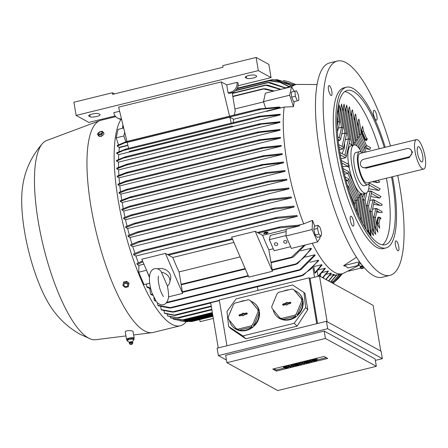 <?xml version="1.0" encoding="UTF-8"?>
<svg xmlns="http://www.w3.org/2000/svg" width="448" height="448" viewBox="0 0 448 448"><rect width="100%" height="100%" fill="white"/><g stroke="black" fill="none" stroke-linecap="round" stroke-linejoin="round"><path stroke-width="0.67" d="M161.47 272.255A9.654 7.991 12.4 0 1 169.82 282.246A9.654 7.991 12.4 0 1 167.44 286.104L160.938 271.062M157.562 268.856A9.654 7.991 12.4 0 1 157.842 268.783A9.654 7.991 12.4 0 1 167.339 270.788A9.654 7.991 12.4 0 1 170.615 278.611L169.82 282.246M232.585 239.372L168.538 255.119L165.402 253.406L141.792 259.207L149.436 276.937M165.402 253.406L182.633 293.378L168.454 296.867M182.633 293.378L179.043 271.919L240.134 256.894M168.538 255.119L172.81 257.46A97.378 27.927 76.2 0 0 179.043 271.919M233.906 242.441L172.81 257.46M319.519 236.796A95.614 27.423 76.2 0 0 320.079 237.961L317.514 241.976L291.334 248.41L285.981 235.99L286.227 229.158L299.079 225.994L278.992 227.965L258.362 233.038L255.226 231.319L231.616 237.126L248.842 277.099L272.451 271.298L268.862 249.833L273.258 248.752M255.226 231.319L272.451 271.298M258.362 233.038L262.629 235.374A97.378 27.927 76.2 0 0 268.862 249.833M286.143 231.549L270.267 235.452L269.338 239.669L274.12 250.762L290.601 246.708M286.21 229.578L262.629 235.374M269.338 239.669L285.998 235.575M283.791 242.25A1.658 1.372 12.4 0 1 283.713 241.517A1.658 1.372 12.4 0 1 285.186 240.486A1.658 1.372 12.4 0 1 286.871 241.494A1.658 1.372 12.4 0 1 286.95 242.228A1.658 1.372 12.4 0 1 285.477 243.258A1.658 1.372 12.4 0 1 283.791 242.25M274.551 244.524A1.658 1.372 12.4 0 1 274.478 243.79A1.658 1.372 12.4 0 1 275.946 242.76A1.658 1.372 12.4 0 1 277.631 243.762A1.658 1.372 12.4 0 1 277.71 244.496A1.658 1.372 12.4 0 1 276.237 245.526A1.658 1.372 12.4 0 1 274.551 244.524M305.29 244.978L293.53 256.878L291.693 257.645L291.374 257.712L291.57 257.141L304.226 245.241M317.514 241.976L312.161 229.55L312.486 220.343A95.614 27.423 76.2 0 0 314.793 226.145M285.981 235.99L312.161 229.55M266.168 232.747L265.961 232.176L264.594 232.512L264.678 233.016L266.168 232.747L264.678 233.016M268.072 232.702L266.185 233.162L266.974 233.593L266.633 233.677L265.843 233.246L263.962 233.71L268.072 232.702L267.865 232.131L267.053 232.333M264.208 233.033L263.76 233.145L263.844 233.643M266.974 233.593L266.762 233.022M267.12 232.725L264.382 233.397L267.12 232.725L266.913 232.154L266.101 232.355M264.628 232.719L264.174 232.826L264.258 233.33M266.913 232.154L266.997 232.658M267.865 232.131L267.949 232.635M265.961 232.176L266.045 232.68M314.742 233.234A4.553 1.305 -103.8 0 1 314.205 231.067M318.17 225.316L314.474 226.223L313.785 229.37L315.162 234.937L317.229 237.356L320.925 236.449L318.858 234.03L317.481 228.463L318.17 225.316L319.945 227.399A94.534 27.11 76.2 0 0 320.432 228.519L321.614 233.302L320.925 236.449M313.785 229.37L317.481 228.463M315.162 234.937L318.858 234.03M299.079 225.994L300.026 225.064L280.549 226.755L257.303 232.456M278.992 227.965L278.393 227.59L280.207 226.828M146.39 269.875L149.408 277.357M298.861 225.081L303.71 223.888L312.486 220.343M358.859 265.283L347.788 267.999L346.41 266.678L343.599 265.709L356.485 257.242M359.05 265.328L343.33 273.392A97.378 27.927 -103.8 0 1 342.227 273.75A97.378 27.927 -103.8 0 1 334.566 272.339A97.378 27.927 -103.8 0 1 312.222 243.275M303.71 223.888A97.378 27.927 -103.8 0 1 284.166 107.072L266.711 111.362L266.599 111.02L280.375 107.638L279.166 106.982L259.078 108.954L258.608 109.374L259.078 108.954M294.269 101.573A95.614 27.423 76.2 0 0 293.462 106.663L284.166 107.072M298.872 99.691A94.534 27.11 76.2 0 0 298.704 100.458L297.338 100.817L295.35 96.208L294.952 91.179L296.542 90.759L298.53 95.368L298.872 99.691M291.654 86.94A97.378 27.927 -103.8 0 1 295.725 84.627A97.378 27.927 -103.8 0 1 296.873 84.431L317.066 84.526M325.797 279.462L331.089 273.084A97.378 27.927 76.2 0 0 331.229 273.162A97.378 27.927 76.2 0 0 331.363 273.235L326.071 279.608M329.829 275.346L333.945 274.333A97.378 27.927 76.2 0 0 334.208 274.411L328.681 281.042M333.357 275.621L336.672 274.803A97.378 27.927 76.2 0 0 336.918 274.809L330.73 282.162M292.813 99.809A4.553 1.305 -103.8 0 1 292.286 98.588M291.53 95.519A4.553 1.305 -103.8 0 1 291.424 94.164M348.454 271.146L360.73 268.128M213.304 318.422L200.088 321.67L199.735 319.581M293.462 106.663L289.677 95.206L291.536 86.727L294.19 91.336M289.677 95.206L263.502 101.64L265.356 93.167L291.536 86.727M296.542 90.759L291.256 92.086L291.654 97.115L293.642 101.724L297.338 100.817M291.654 97.115L295.35 96.208M291.256 92.086L294.952 91.179M359.57 261.783L343.599 265.709M358.63 263.155A2.951 0.717 -9.5 0 1 358.747 263.077A2.951 0.717 -9.5 0 1 360.125 262.539M361.088 263.827L358.915 264.186L358.736 263.127L358.109 264.079L358.288 265.132L359.374 265.468L360.438 266.543M362.69 265.849A1.462 0.358 170.5 0 0 360.444 266.442L360.22 267.271A1.792 0.437 170.5 0 0 360.226 267.305L360.31 267.613A1.758 0.431 170.5 0 0 360.338 267.663A1.758 0.431 170.5 0 0 360.41 267.714M358.949 264.096L358.243 265.154M361.038 268.47A1.243 0.302 170.5 0 0 362.337 268.464A1.243 0.302 170.5 0 0 363.412 268.027A1.243 0.302 170.5 0 0 363.345 267.898A1.243 0.302 170.5 0 0 361.872 267.938A1.243 0.302 170.5 0 0 360.987 268.43A1.243 0.302 170.5 0 0 361.038 268.47M363.53 266.857A1.758 0.431 170.5 0 0 361.519 266.98A1.758 0.431 170.5 0 0 360.31 267.613M363.216 266.487A1.792 0.437 170.5 0 0 361.301 266.7A1.792 0.437 170.5 0 0 360.22 267.271M358.747 263.077L360.136 262.556M397.695 175.459A110.348 31.646 -103.8 0 1 400.053 188.154A110.348 31.646 -103.8 0 1 389.973 275.363L382.278 277.256A110.348 31.646 -103.8 0 1 319.508 150.158A110.348 31.646 -103.8 0 1 329.588 62.95L337.288 61.057A110.348 31.646 -103.8 0 1 390.449 145.992M331.934 94.668A5.102 1.462 -103.8 0 1 331.386 95.519A5.102 1.462 -103.8 0 1 329.112 92.193A5.102 1.462 -103.8 0 1 328.401 86.458A5.102 1.462 -103.8 0 1 328.95 85.607A5.102 1.462 -103.8 0 1 331.223 88.934A5.102 1.462 -103.8 0 1 331.934 94.668M374.623 118.042A5.102 1.462 -103.8 0 1 373.397 113.075A5.102 1.462 -103.8 0 1 374.018 110.286A5.102 1.462 -103.8 0 1 375.85 112.442A5.102 1.462 -103.8 0 1 377.076 117.404A5.102 1.462 -103.8 0 1 376.454 120.198A5.102 1.462 -103.8 0 1 374.623 118.042M395.326 241.752A5.102 1.462 -103.8 0 1 395.875 240.901A5.102 1.462 -103.8 0 1 398.149 244.227A5.102 1.462 -103.8 0 1 398.86 249.962A5.102 1.462 -103.8 0 1 398.311 250.813A5.102 1.462 -103.8 0 1 396.038 247.486A5.102 1.462 -103.8 0 1 395.326 241.752M352.638 218.378A5.102 1.462 -103.8 0 1 353.864 223.345A5.102 1.462 -103.8 0 1 353.242 226.134A5.102 1.462 -103.8 0 1 351.411 223.978A5.102 1.462 -103.8 0 1 350.185 219.016A5.102 1.462 -103.8 0 1 350.806 216.222A5.102 1.462 -103.8 0 1 352.638 218.378M389.973 275.363A110.348 31.646 -103.8 0 1 327.208 148.266A110.348 31.646 -103.8 0 1 337.288 61.057M392.476 176.742A82.757 23.733 -103.8 0 1 393.512 182.538A82.757 23.733 -103.8 0 1 385.958 247.946L383.387 248.578A82.757 23.733 -103.8 0 1 336.314 153.255A82.757 23.733 -103.8 0 1 343.874 87.842L346.438 87.214A82.757 23.733 -103.8 0 1 385.23 147.274M385.958 247.946A82.757 23.733 -103.8 0 1 338.878 152.622A82.757 23.733 -103.8 0 1 346.438 87.214M391.541 176.971A79.447 22.786 -103.8 0 1 392.42 181.938A79.447 22.786 -103.8 0 1 385.162 244.731A79.447 22.786 -103.8 0 1 339.976 153.222A79.447 22.786 -103.8 0 1 347.228 90.429A79.447 22.786 -103.8 0 1 384.294 147.504M344.792 91.577A79.447 22.786 -103.8 0 1 379.159 148.77M386.406 178.237A79.447 22.786 -103.8 0 1 387.285 183.198A79.447 22.786 -103.8 0 1 382.469 244.843M361.687 129.136L362.13 131.779L361.474 131.942L361.687 129.136L362.667 126.353L363.457 131.057L366.738 138.841L365.064 140.118L361.536 131.93M367.321 138.718L366.598 140.538L365.064 140.118M354.25 120.523L355.012 115.007L355.628 114.01L359.43 136.668L357.112 137.637M338.016 112.487L339.248 105.017M357.661 126.078L358.299 120.523L358.702 119.157L359.05 119.543L361.446 133.862L359.128 134.831M370.563 147.683L369.785 149.475L364.493 148.434M377.726 180.37L379.842 181.972L377.888 182.678L372.17 181.737M351.07 116.346L351.882 110.958L352.262 109.883L352.514 110.146L357.42 139.474L355.102 140.442M348.09 113.361L348.947 107.94L349.322 106.904L349.53 107.128L355.41 142.279L353.091 143.248M345.29 111.468L346.707 105.106L353.416 145.152M342.675 110.656L344.053 104.059L349.933 140.011M340.245 110.958L341.561 104.003L346.483 134.215M362.13 131.779L363.457 131.057M366.621 138.415L366.738 138.841L365.686 140.039L365.03 140.202M338.374 128.122L341.561 127.338L343.011 127.792L340.642 139.322M338.391 128.044L341.522 127.271L343.011 127.792L343.034 128.419M338.218 140.734L339.926 140.319L340.575 138.902L339.931 138.102L337.826 136.954M337.389 131.471L337.77 130.172L337.271 129.472M337.053 121.8L338.111 121.537L339.556 121.996L339.629 122.394L337.831 130.592M337.053 121.727L338.072 121.475L339.556 121.996L339.578 122.623M361.446 133.885L366.526 145.673L365.529 147.067L364.062 147.426M366.458 145.522L366.576 145.947L365.529 147.146L364.09 147.498M369.146 183.31A24.83 7.123 -103.8 0 1 365.966 193.206A24.83 7.123 -103.8 0 1 351.842 164.606A24.83 7.123 -103.8 0 1 354.11 144.984A24.83 7.123 -103.8 0 1 361.514 152.275M349.121 165.278L349.166 167.569L347.514 166.393M361.441 193.788L361.575 194.264L359.789 194.986L360.164 193.088A24.83 7.123 -103.8 0 1 349.166 167.569M359.979 193.088L361.206 193.62M360.982 193.497L361.564 193.956M365.966 193.206L362.886 193.962A24.83 7.123 -103.8 0 1 361.805 193.95M369.449 182.403A17.102 4.906 -103.8 0 1 367.713 184.817L364.123 185.702A17.102 4.906 -103.8 0 1 362.774 185.455A17.102 4.906 -103.8 0 1 354.788 168.123A17.102 4.906 -103.8 0 1 355.953 152.482L359.548 151.603A17.102 4.906 -103.8 0 1 360.892 151.85A17.102 4.906 -103.8 0 1 362.208 152.936M367.713 184.817A17.102 4.906 -103.8 0 1 366.369 184.57A17.102 4.906 -103.8 0 1 358.383 167.244A17.102 4.906 -103.8 0 1 359.548 151.603M423.713 169.064L367.254 182.946A15.17 4.351 -103.8 0 1 366.061 182.722A15.17 4.351 -103.8 0 1 358.977 167.35A15.17 4.351 -103.8 0 1 360.007 153.474L416.466 139.597A15.17 4.351 -103.8 0 1 417.659 139.815A15.17 4.351 -103.8 0 1 424.743 155.187A15.17 4.351 -103.8 0 1 423.713 169.064A15.17 4.351 -103.8 0 1 422.52 168.84A15.17 4.351 -103.8 0 1 415.436 153.468A15.17 4.351 -103.8 0 1 416.466 139.597M409.802 148.96L410.654 149.425L412.513 152.219L409.332 157.567L366.218 168.168L362.449 167.3A4.413 4.088 -61.3 0 0 365.271 167.653L408.386 157.052A4.413 4.088 -61.3 0 0 411.785 151.822A4.413 4.088 -61.3 0 0 409.802 148.96A4.413 4.088 -61.3 0 0 406.974 148.607L363.86 159.208A4.413 4.088 -61.3 0 0 360.461 164.438A4.413 4.088 -61.3 0 0 362.449 167.3M418.835 146.832A7.834 2.246 -103.8 0 1 422.621 155.434A7.834 2.246 -103.8 0 1 421.557 161.913A7.834 2.246 -103.8 0 1 421.344 161.823A7.834 2.246 -103.8 0 1 417.833 154.549A7.834 2.246 -103.8 0 1 417.872 146.927A7.834 2.246 -103.8 0 1 418.835 146.832M342.541 166.449L347.402 166.426L349.121 165.267M348.275 163.128L348.981 165.654M347.598 163.878L348.432 163.195A24.83 7.123 -103.8 0 1 351.03 145.74L354.11 144.984M352.246 145.79L351.4 144.855L353.354 145.169L351.322 144.799L349.266 143.058M339.842 152.438L345.548 155.562L346.192 156.358L345.542 157.774L340.95 158.687M345.279 139.714L348.466 138.93L349.91 139.384L349.983 139.782L346.259 156.778M342.026 153.636L344.59 147.745L344.574 142.923M345.296 139.636L348.426 138.863L350.006 139.625M349.003 165.088L348.354 164.287L341.281 160.418M359.195 196.062L359.789 194.986M348.824 171.993L359.587 196.974L356.826 198.027M344.372 174.233L347.794 173.393L348.846 172.194L348.499 171.556L343.011 168.554M359.57 196.924L356.832 198.05M368.021 232.456L361.67 194.505L359.727 195.031M362.152 197.389L364.23 193.631M371 235.452L365.12 200.301L363.541 199.539L362.55 199.786M341.824 133.918L345.016 133.134L346.55 133.829M341.846 133.84L344.977 133.067L346.461 133.588L346.534 133.986L343.454 148.053M339.433 149.856L342.731 149.044L343.386 147.627L342.737 146.832L338.688 144.614M357.554 199.73L354.81 200.833L356.261 200.502L358.87 216.121M348.662 179.094L357.577 199.78L356.261 200.502M346.119 180.869L347.637 180.494L348.684 179.295L348.337 178.662L345.044 176.859M363.541 199.539L369.062 232.529L367.556 229.673M369.729 232.63L370.994 235.564L369.046 232.495M367.758 191.604L370.188 191.005L371.554 191.817L371.588 192.399L368.575 206.142M367.819 191.481L370.91 191.022L371.554 191.817L371.515 192.724M366.996 205.341L371.56 232.613L373.464 235.581L368.57 206.097L366.996 205.341L366.005 205.582M371.56 232.613L370.037 229.678M370.91 191.022L380.985 196.538L379.725 198.066L370.692 196.487M369.286 182.941L380.145 188.888L378.986 190.473L368.71 188.748M372.904 217.174L373.895 216.933L375.474 217.694L377.871 232.266L374.371 225.926M372.641 209.138L376.527 208.477L381.702 211.322L382.239 212.257L381.209 212.666L376.751 211.926M369.454 211.378L370.446 211.137L372.025 211.898L375.777 234.326L374.808 233.307L372.316 228.491M369.835 200.407L373.716 199.752L381.92 204.305L382.15 205.167L380.71 205.52L373.71 204.266M376.774 222.869L377.927 217.258L379.338 217.207L381.041 218.142L379.82 219.475M377.793 225.372L376.69 222.891L377.35 222.729L377.793 225.372L379.714 228.194L378.834 223.25L377.35 222.729M379.338 217.207L379.982 218.008L379.943 218.915M377.989 217.347L378.616 217.19L379.982 218.008L378.93 223.53M369.807 200.519L372.994 199.735L374.366 200.547L372.03 211.938M373.716 199.752L374.366 200.547L374.326 201.454M348.001 187.337L348.527 186.402L347.402 185.343M355.544 202.535L353.517 203.465L354.25 203.308L354.833 206.814M348.505 186.2L355.566 202.586L354.25 203.308M372.618 209.244L375.805 208.466L377.177 209.278L375.48 217.734M376.527 208.477L377.177 209.278L377.132 210.185M333.626 282.822L338.358 278.538L342.3 273.734M342.339 273.722L338.358 278.538M333.609 282.727L341.247 273.991M341.387 273.958L333.62 282.783M218.238 347.911L210.683 302.764L219.38 300.625M226.94 345.772L219.268 299.93L309.086 277.844L309.999 278.342L319.491 276.007L373.122 305.374L380.772 351.064M217.106 348.191L326.435 321.311L381.153 351.277L382.39 358.663L327.667 328.703L218.344 355.583L217.106 348.191M218.344 355.583L226.43 360.007M324.19 331.072L375.088 358.943L376.326 366.33L325.427 338.464L324.19 331.072L225.646 355.303L226.884 362.69L277.777 390.561L376.326 366.33M375.334 360.399L382.39 358.663M325.427 338.464L226.884 362.69M272.742 369.074L324.072 356.451L327.729 358.456L276.405 371.073L272.742 369.074M276.405 371.073L276.226 370.02L273.952 368.771M292.398 364.241L293.81 365.014L293.989 366.066L293.026 366.307L289.794 366.061L291.099 366.778L290.136 367.013L288.204 365.954L292.398 365.96L291.088 365.243L290.982 364.588M290.282 364.762L291.021 364.818M303.307 361.558L304.718 362.331L304.892 363.384L303.61 363.703L301.454 363.283L301.689 364.174L300.401 364.493L298.469 363.429L299.432 363.194L300.401 363.726L300.395 362.958L302.966 363.093L301.997 362.561L301.885 361.906M299.779 362.426L300.222 362.667L300.222 362.314M310.682 359.744L312.094 360.517L312.273 361.57L311.31 361.81L309.378 360.752L309.266 360.091M315.706 358.792A1.725 0.42 -9.5 0 1 317.078 358.977L317.251 360.03A1.725 0.42 170.5 0 0 314.983 360.002L314.927 359.654M308.437 360.293L309.848 361.071L310.027 362.124L306.18 363.07L305.838 362.886L308.722 362.174L308.269 361.922L305.704 362.555L305.362 362.37L307.927 361.738L307.474 361.491L304.584 362.197L304.13 361.357M297.534 362.975L298.945 363.748L299.118 364.806L295.271 365.753L294.93 365.568L297.819 364.857L297.36 364.605L294.795 365.238L294.454 365.053L297.018 364.42L296.565 364.168L293.675 364.879L293.227 364.034M287.151 365.809A1.725 0.42 -9.5 0 1 288.176 365.809M326.346 357.7L317.24 359.934M313.51 360.853L312.206 361.172M310.789 361.525L309.96 361.726M305.816 362.746L304.83 362.986M302.669 363.518L301.622 363.776M299.88 364.207L299.051 364.409M294.907 365.428L293.922 365.669M291.732 366.206L291.032 366.38M289.615 366.727L288.686 366.957M284.962 367.875L276.226 370.02M287.23 367.461L284.984 368.01L285.326 368.2L287.571 367.646A1.725 0.42 170.5 0 0 288.702 367.046A1.725 0.42 170.5 0 0 286.434 367.024L284.564 367.248L287.263 366.458L286.922 366.268L284.676 366.822A1.725 0.42 170.5 0 0 283.545 367.416A1.725 0.42 170.5 0 0 285.813 367.444L287.23 367.461L287.179 367.142M284.984 368.01L284.917 367.601M287.263 366.458L287.106 365.54M286.922 366.268L286.81 365.613M293.334 364.694L297.186 363.748L299.118 364.806M294.454 365.053L294.398 364.706M294.93 365.568L294.874 365.221M297.186 363.748L297.074 363.087M304.242 362.012L308.095 361.066L310.027 362.124M305.362 362.37L305.301 362.023M305.838 362.886L305.777 362.538M308.095 361.066L307.983 360.41M314.983 360.002L313.113 360.231L315.812 359.436L315.47 359.251L313.225 359.806A1.725 0.42 170.5 0 0 312.094 360.399A1.725 0.42 170.5 0 0 314.362 360.427L315.778 360.438L315.728 360.125M317.251 360.03A1.725 0.42 170.5 0 1 316.12 360.623L313.874 361.178L313.533 360.993L315.778 360.438M313.533 360.993L313.466 360.584M315.812 359.436L315.661 358.518M315.47 359.251L315.358 358.596M309.378 360.752L310.335 360.511L312.273 361.57M310.335 360.511L310.229 359.856M301.997 362.561L302.96 362.326L304.892 363.384M301.034 362.802L300.927 362.141M300.395 362.958L300.283 362.303M300.401 363.726L300.222 362.667M299.432 363.194L299.32 362.538M298.469 363.429L298.357 362.774M301.689 364.174L301.543 363.3M302.96 362.326L302.848 361.67M291.088 365.243L292.051 365.008L293.989 366.066M289.167 365.719L289.055 365.058M288.204 365.954L288.092 365.299M291.099 366.778L290.998 366.15M292.051 365.008L291.945 364.353M327.667 328.703L326.435 321.311M327.141 321.703L319.491 276.007M309.999 278.342L317.554 323.495M316.758 323.691L309.086 277.844M305.62 307.586L294.174 323.305L242.85 335.922L245.767 338.772L297.097 326.15L307.731 309.641L305.038 293.563L303.962 292.516L305.62 307.586L307.731 309.641M242.85 335.922L228.631 326.514L230.737 328.569L245.767 338.772M228.631 326.514L226.974 311.444L236.13 298.872L292.589 284.99L303.962 292.516M279.838 317.884L280.907 318.931A15.999 13.922 134.3 0 1 276.662 316.232L277.049 316.613A15.999 13.922 -45.7 0 0 289.828 319.726A15.999 13.922 -45.7 0 0 302.193 308.566A15.999 13.922 -45.7 0 0 299.393 293.703L299.001 293.322A15.999 13.922 134.3 0 1 302.579 300.182L293.686 289.582A15.999 13.922 -45.7 0 0 291.917 289.05L278.729 292.292A15.999 13.922 -45.7 0 0 277.166 293.642L271.802 306.443A15.999 13.922 -45.7 0 0 272.009 308.325L279.838 317.884A15.999 13.922 -45.7 0 0 281.607 318.416L294.795 315.174L295.865 316.221A15.999 13.922 134.3 0 1 289.436 319.346A15.999 13.922 134.3 0 1 282.677 319.463L281.607 318.416M236.208 328.614L237.278 329.655A15.999 13.922 134.3 0 1 233.033 326.956L233.425 327.337A15.999 13.922 -45.7 0 0 246.198 330.456A15.999 13.922 -45.7 0 0 258.563 319.29A15.999 13.922 -45.7 0 0 255.763 304.427L255.377 304.046A15.999 13.922 134.3 0 1 258.955 310.906L250.057 300.306A15.999 13.922 -45.7 0 0 248.287 299.774L235.099 303.016A15.999 13.922 -45.7 0 0 233.537 304.371L228.178 317.167A15.999 13.922 -45.7 0 0 228.385 319.054L236.208 328.614A15.999 13.922 -45.7 0 0 237.978 329.146L251.166 325.903L252.235 326.945A15.999 13.922 134.3 0 1 245.812 330.075A15.999 13.922 134.3 0 1 239.053 330.187L237.978 329.146M276.662 316.232A15.999 13.922 134.3 0 1 273.151 309.714M273.577 302.215A15.999 13.922 134.3 0 1 274.859 299.152M283.595 291.094A15.999 13.922 134.3 0 1 286.227 290.209A15.999 13.922 134.3 0 1 288.91 289.789M233.033 326.956A15.999 13.922 134.3 0 1 229.522 320.443M229.947 312.939A15.999 13.922 134.3 0 1 231.23 309.882M239.966 301.823A15.999 13.922 134.3 0 1 242.598 300.933A15.999 13.922 134.3 0 1 245.286 300.513M239.053 330.187L252.235 326.945M246.529 312.978A0.689 0.599 134.3 0 1 246.669 314.233L243.846 314.927L243.908 315.482L242.62 315.795L242.564 315.246L239.736 315.941A0.689 0.599 134.3 0 1 239.602 314.681L242.424 313.986L242.362 313.438L243.645 313.118L243.706 313.673L246.529 312.978L246.831 313.342L243.925 314.059L243.706 313.673M251.166 325.903A15.999 13.922 -45.7 0 0 252.728 324.548L258.093 311.752A15.999 13.922 -45.7 0 0 257.886 309.865M247.234 313.398A0.605 0.526 -45.7 0 0 246.831 313.342M243.69 313.55L242.743 313.779L242.805 314.334L239.898 315.045A0.605 0.526 -45.7 0 0 239.478 315.952M242.564 315.246L242.956 315.717M242.362 313.438L242.743 313.779M242.424 313.986L242.805 314.334M258.093 311.752L259.162 312.794A15.999 13.922 134.3 0 1 253.798 325.595L252.728 324.548M253.798 325.595L259.162 312.794M250.057 300.306L251.132 301.353A15.999 13.922 134.3 0 1 255.377 304.046M258.955 310.906L251.132 301.353M282.677 319.463L295.865 316.221M290.158 302.254A0.689 0.599 134.3 0 1 290.293 303.509L287.47 304.203L287.532 304.758L286.25 305.071L286.188 304.517L283.366 305.211A0.689 0.599 134.3 0 1 283.226 303.957L286.048 303.262L285.992 302.708L287.274 302.394L287.336 302.949L290.158 302.254L290.455 302.618L287.554 303.33L287.336 302.949M294.795 315.174A15.999 13.922 -45.7 0 0 296.358 313.824L301.717 301.022A15.999 13.922 -45.7 0 0 301.51 299.141M290.858 302.674A0.605 0.526 -45.7 0 0 290.455 302.618M287.319 302.82L286.373 303.055L286.434 303.604L283.528 304.321A0.605 0.526 -45.7 0 0 283.102 305.222M286.188 304.517L286.586 304.987M285.992 302.708L286.373 303.055M286.048 303.262L286.434 303.604M301.717 301.022L302.792 302.07A15.999 13.922 134.3 0 1 297.427 314.866L296.358 313.824M297.427 314.866L302.792 302.07M293.686 289.582L294.756 290.623A15.999 13.922 134.3 0 1 299.001 293.322M302.579 300.182L294.756 290.623M294.174 323.305L297.097 326.15M164.433 313.118L175.571 315.325L174.104 315.381L164.73 313.41A102.682 29.45 -103.8 0 1 164.433 313.118L164.046 310.811M167.535 315.851L178.679 317.968L167.821 316.064A102.682 29.45 -103.8 0 1 167.535 315.851L167.261 314.205M170.52 317.839L182.795 319.85L184.873 319.855L183.064 319.995L170.789 317.99A102.682 29.45 -103.8 0 1 170.654 317.918A102.682 29.45 -103.8 0 1 170.52 317.839L170.352 316.848M182.857 321.042L174.182 319.379L182.857 321.042L212.52 313.751M180.051 320.79L187.27 321.709L212.8 315.431M187.225 321.703L185.276 321.597M188.238 321.468L191.75 321.53M333.794 283.842L333.446 281.753M332.024 280.874L332.321 282.654A103.662 29.73 76.2 0 0 332.562 282.593L339.478 274.428M332.321 282.654L339.254 274.484M330.562 282.072L336.672 274.803M329.302 280.42L329.482 281.478M328.462 280.918L333.945 274.333M326.458 279.222L326.564 279.882M323.484 277.295L323.652 278.286M326.155 274.299L331.089 273.084M314.513 277.234L312.945 267.882M320.393 274.63L320.74 276.69M317.173 271.202L318.035 276.343A103.662 29.73 76.2 0 0 318.052 276.366M314.804 272.871A103.662 29.73 76.2 0 0 315.112 273.23L322.056 265.048A97.378 27.927 76.2 0 1 321.742 264.673L314.804 272.871L313.818 266.963M322.582 277.698L328.11 271.068A97.378 27.927 76.2 0 0 328.395 271.292L322.907 277.878M322.33 272.49L328.11 271.068M318.035 276.343L324.996 268.279A97.378 27.927 76.2 0 0 325.293 268.57L318.83 276.175M318.354 269.909L324.996 268.279M314.222 266.526L321.742 264.673M257.986 290.41L257.376 286.754M161.202 309.63L174.216 311.97L172.362 312.122L161.51 309.988A102.682 29.45 -103.8 0 1 161.202 309.63L160.698 306.622M295.87 84.588L293.686 83.67M273.336 91.202L263.11 88.827L265.401 88.782L274.12 91.011M232.831 96.572L263.441 89.046L263.11 88.827M263.502 101.64L265.597 107.99M234.315 115.024A97.378 27.927 -103.8 0 1 235.239 110.958L232.176 92.658M263.586 101.903L234.903 108.954M115.181 115.942L88.861 122.41L76.115 115.433L258.322 70.633L271.074 77.616L238.101 85.719M76.115 115.433L73.909 102.239L112.403 92.775L112.666 94.354L223.02 67.228L222.751 65.643L256.116 57.439L268.862 64.417L271.074 77.616M256.116 57.439L258.322 70.633M255.287 75.281L256.379 75.88A5.242 1.277 -9.5 0 1 256.67 76.216A5.242 1.277 -9.5 0 1 252.482 78.193A5.242 1.277 -9.5 0 1 246.624 78.277L245.532 77.678A5.242 1.277 -9.5 0 1 245.241 77.347A5.242 1.277 -9.5 0 1 249.43 75.365A5.242 1.277 -9.5 0 1 255.287 75.281M112.403 92.775L114.481 93.912M98.739 113.77L99.831 114.369A5.242 1.277 -9.5 0 1 100.128 114.705A5.242 1.277 -9.5 0 1 95.939 116.682A5.242 1.277 -9.5 0 1 90.082 116.766L88.99 116.166A5.242 1.277 -9.5 0 1 88.693 115.836A5.242 1.277 -9.5 0 1 92.882 113.854A5.242 1.277 -9.5 0 1 98.739 113.77M121.47 118.894A8.277 7.666 118.7 0 1 117.544 118.031A8.277 7.666 118.7 0 1 113.82 112.661L119.616 111.238M258.474 109.099L126.935 141.439L118.625 107.145L221.278 81.911L226.738 84.902L237.003 82.376L238.101 82.975A8.277 7.666 -61.3 0 1 231.722 92.786L230.63 92.187L228.066 92.82L226.738 84.902M237.003 82.376A8.277 7.666 118.7 0 1 230.63 92.187M117.544 118.031L118.642 118.625A8.277 7.666 -61.3 0 0 121.615 119.493M231.722 92.786L229.158 93.414L228.066 92.82M124.706 132.255L123.894 135.962L125.815 141.775M229.578 116.189L221.278 81.911M280.375 107.638L258.608 109.374M126.448 141.562L126.778 141.781L126.448 141.562L117.298 145.426A102.682 29.45 -103.8 0 0 117.225 146.104L124.891 142.766L260.898 109.329M127.075 141.49L124.421 142.794M142.923 261.822L137.211 264.438A102.682 29.45 -103.8 0 1 136.875 263.53L142.542 260.943M146.373 270.312L138.673 272.205L138.919 265.373L137.211 264.438M138.919 265.373L143.92 264.141M149.71 283.231L144.026 284.626L138.673 272.205M150.774 288.826L147.134 287.342A102.682 29.45 -103.8 0 1 146.765 286.597L146.339 284.06M146.765 286.597L150.618 288.165M174.182 319.379L173.376 319.11A102.682 29.45 -103.8 0 1 173.376 319.11L173.32 318.769M300.754 250.807L311.058 248.27A97.378 27.927 76.2 0 0 311.416 248.931L297.41 263.726L295.327 264.544L304.377 257.208L311.058 248.27M305.435 257.09L314.798 254.789A97.378 27.927 76.2 0 0 315.134 255.338L301.123 269.522L299.13 270.318L314.798 254.789M309.921 262.282L318.349 260.21A97.378 27.927 76.2 0 0 318.674 260.669L303.453 275.111L301.224 275.962L311.198 268.834L318.349 260.21M157.836 305.323L171.584 307.832L169.501 308.039L158.155 305.766A102.682 29.45 -103.8 0 1 157.836 305.323L157.416 302.809M166.454 302.697L166.186 303.005M152.858 295.327L150.993 294.582A102.682 29.45 -103.8 0 1 150.64 293.955L149.716 288.445M150.64 293.955L152.634 294.75M155.971 301.162L154.655 300.664A102.682 29.45 -103.8 0 1 154.319 300.138L153.916 297.707M154.319 300.138L155.59 300.625M291.782 85.618L282.738 81.34L271.746 79.738L273.868 79.738L292.018 85.546A97.378 27.927 76.2 0 0 291.782 85.618L288.943 86.318M289.346 86.895L279.989 82.337L268.548 80.685L270.906 80.629L280.728 82.365L289.57 86.738A97.378 27.927 76.2 0 0 289.346 86.895L285.69 87.797M280.442 89.454L265.3 85.103L267.518 85.081L280.997 89.32M232.316 93.514L265.832 85.277L265.3 85.103M285.678 88.166L267.686 82.432L269.814 82.432L286.104 88.066M235.939 90.222L267.686 82.432M237.222 88.374L268.548 80.685M237.311 88.189L271.746 79.738M294.078 85.03L277.043 79.61L294.252 84.986M276.147 79.895L277.267 79.621L275.201 79.811M295.512 84.678L288.294 81.603L283.388 80.494M288.294 81.603L295.596 84.655M123.082 125.563L122.556 126.14A102.682 29.45 -103.8 0 1 122.752 125.815L123.06 125.474M122.808 127.624L122.556 126.14M122.08 128.391L123.43 126.997M123.48 127.21L122.388 128.313M123.676 127.999L118.048 129.382L116.194 137.855L123.894 135.962M118.49 144.805L116.194 137.855M119.291 147.241L127.137 145.426A97.378 27.927 76.2 0 0 127.103 145.684L119.403 147.577L117.225 146.104M127.854 145.253L127.137 145.426M266.638 111.132L233.643 119.241L229.813 117.146L127.159 142.38L128.604 148.361M126.991 145.348L127.103 145.684M231.258 123.127L229.813 117.146M233.251 122.634A97.378 27.927 -103.8 0 1 233.643 119.241M118.961 151.698A97.378 27.927 -103.8 0 1 119.403 147.577M116.721 152.779L125.675 149.094L126.207 149.268L116.687 153.485A102.682 29.45 -103.8 0 1 116.721 152.779M259.034 116.312L280.213 114.229A97.378 27.927 76.2 0 0 280.168 114.923L260.574 116.754L258.362 116.777L259.034 116.312L258.362 116.777M125.675 149.094L126.207 149.268M130.144 151.805L118.748 154.61L116.687 153.485M231.952 125.989L129.332 151.362L231.952 125.989L232.949 126.532L280.168 114.923M231.986 126.123L232.943 126.65L130.29 151.889L129.332 151.362M138.337 262.78A97.378 27.927 -103.8 0 1 135.878 256.038L133.812 254.906A102.682 29.45 -103.8 0 1 133.515 254.022L141.221 250.774L143.164 250.6L142.766 251.222L133.812 254.906M118.541 159.421A97.378 27.927 -103.8 0 1 118.748 154.61M279.922 122.461L258.496 124.382L259.342 123.872L279.927 121.744A97.378 27.927 76.2 0 0 279.922 122.461L118.502 162.142L116.553 161.078A102.682 29.45 -103.8 0 1 116.553 160.362L125.283 156.828L125.983 156.962L116.553 161.078M118.546 167.283A97.378 27.927 -103.8 0 1 118.502 162.142M280.022 129.466A97.378 27.927 76.2 0 0 280.045 130.2L118.625 169.882L116.76 168.862A102.682 29.45 -103.8 0 1 116.726 168.123L126.879 164.203L257.953 131.975L280.022 129.466M118.899 175.286A97.378 27.927 -103.8 0 1 118.625 169.882M280.442 137.368L280.442 137.368A97.378 27.927 76.2 0 0 280.498 138.113L119.078 177.8L117.264 176.809A102.682 29.45 -103.8 0 1 117.202 176.058L126.694 172.39L259.33 139.782L280.442 137.368M119.566 183.417A97.378 27.927 -103.8 0 1 119.078 177.8M281.165 145.432A97.378 27.927 76.2 0 0 281.249 146.194L119.823 185.881L118.048 184.912A102.682 29.45 -103.8 0 1 117.964 184.145L125.888 181.02L262.046 147.543L281.165 145.432M120.523 191.682A97.378 27.927 -103.8 0 1 119.823 185.881M282.162 153.647A97.378 27.927 76.2 0 0 282.274 154.426L120.848 194.113L119.095 193.155A102.682 29.45 -103.8 0 1 118.983 192.371L126.84 189.286L263.194 155.764L282.162 153.647M121.744 200.077A97.378 27.927 -103.8 0 1 120.848 194.113M283.567 162.803L260.187 165.323L262.136 164.539L283.433 162.014A97.378 27.927 76.2 0 0 283.5 162.411A97.378 27.927 76.2 0 0 283.567 162.803L122.142 202.49L120.394 201.533A102.682 29.45 -103.8 0 1 120.327 201.141A102.682 29.45 -103.8 0 1 120.26 200.743L130.066 197.014L131.869 196.874L120.394 201.533M123.234 208.6A97.378 27.927 -103.8 0 1 122.142 202.49M285.124 171.332L266.51 173.37L265.065 173.202L266.582 172.53L284.967 170.526A97.378 27.927 76.2 0 0 285.124 171.332L123.698 211.014L121.946 210.056A102.682 29.45 -103.8 0 1 121.789 209.25L129.17 206.315L130.542 206.276L129.506 207.054L121.946 210.056M124.986 217.252A97.378 27.927 -103.8 0 1 123.698 211.014M286.95 180.001L268.184 182.039L266.862 181.843L268.47 181.143L286.765 179.183A97.378 27.927 76.2 0 0 286.95 180.001L125.524 219.688L123.749 218.714A102.682 29.45 -103.8 0 1 123.57 217.896L130.838 214.984L132.3 214.928L131.387 215.673L123.749 218.714M127.019 226.038A97.378 27.927 -103.8 0 1 125.524 219.688M289.055 188.821L268.346 191.15L266.952 190.977L268.946 190.182L288.842 187.992A97.378 27.927 76.2 0 0 289.055 188.821L127.63 228.508L125.815 227.517A102.682 29.45 -103.8 0 1 125.608 226.682L134.098 223.334L135.951 223.182L134.96 223.944L125.815 227.517M129.332 234.97A97.378 27.927 -103.8 0 1 127.63 228.508M291.458 197.809L269.819 200.234L268.503 200.038L270.732 199.186L291.217 196.958A97.378 27.927 76.2 0 0 291.458 197.809L130.038 237.496L128.162 236.471A102.682 29.45 -103.8 0 1 127.932 235.626L136.78 232.114L138.863 231.907L137.95 232.652L128.162 236.471M131.964 244.059A97.378 27.927 -103.8 0 1 130.038 237.496M294.19 206.976L273.605 209.104L272.625 208.824L274.624 208.029L293.922 206.108A97.378 27.927 76.2 0 0 294.19 206.976L132.77 246.663L130.816 245.594A102.682 29.45 -103.8 0 1 130.553 244.731L138.264 241.556L140.118 241.405L139.546 242.066L130.816 245.594M134.943 253.322A97.378 27.927 -103.8 0 1 132.77 246.663M297.304 216.35L276.119 218.434L275.318 218.109L277.402 217.297L296.99 215.46A97.378 27.927 76.2 0 0 297.304 216.35L135.878 256.038M130.469 196.896L262.136 164.539M282.274 154.426L263.889 156.43L262.242 156.318L263.547 155.691M126.549 189.375L127.719 189.392L126.476 190.215L119.095 193.155M281.249 146.194L262.948 148.159L261.212 148.064L262.399 147.47M125.597 181.104L126.65 181.149L125.317 182L118.048 184.912M280.498 138.113L260.602 140.308L258.474 140.308L259.734 139.698M126.347 172.491L127.473 172.519L125.754 173.46L117.264 176.809M280.045 130.2L259.56 132.423L257.202 132.479L258.384 131.886M126.515 164.31L127.557 164.354L125.608 165.357L116.76 168.862M125.58 156.744L259.342 123.872M125.283 156.828L125.983 156.962M186.25 321.664A109.245 31.332 -103.8 0 1 180.298 325.78A109.245 31.332 -103.8 0 1 171.707 324.195A109.245 31.332 -103.8 0 1 123.95 227.814A109.245 31.332 -103.8 0 1 120.982 119.42M180.298 325.78L153.098 332.466A109.245 31.332 -103.8 0 1 152.062 332.657A109.245 31.332 -103.8 0 1 144.502 330.882A109.245 31.332 -103.8 0 1 93.873 221.984A109.245 31.332 -103.8 0 1 99.926 120.613A109.245 31.332 -103.8 0 1 100.934 120.299L115.769 116.654M103.023 134.954L101.276 136.422L99.932 135.884M133.851 338.682A3.864 0.941 170.5 0 0 134.165 338.212L132.983 331.335C132.188 330.702 130.463 330.501 127.803 330.719C125.95 331.016 125.121 331.425 125.317 331.957M125.95 335.927L95.62 339.718A102.62 29.434 -103.8 0 1 90.882 339.119A102.62 29.434 -103.8 0 1 88.525 338.05A102.62 29.434 -103.8 0 1 42.661 243.37A102.62 29.434 -103.8 0 1 42.728 143.254A102.62 29.434 -103.8 0 1 46.648 140.526L99.926 120.613M134.165 338.212A3.864 0.941 170.5 0 0 134.114 338.1A3.864 0.941 170.5 0 0 131.163 337.792A3.864 0.941 170.5 0 0 126.549 339.489A3.864 0.941 170.5 0 0 126.594 339.601A3.864 0.941 170.5 0 0 126.997 339.825M132.854 338.083A2.951 0.717 170.5 0 0 132.815 338.072A2.951 0.717 170.5 0 0 127.781 338.912A2.951 0.717 170.5 0 0 127.73 338.946M129.472 342.384L127.165 340.85L126.991 339.791L128.201 338.794L131.611 338.111L133.812 338.436L133.986 339.489L132.345 341.902M127.781 338.912L128.201 338.794L128.374 339.847M131.981 339.097L128.173 339.853M131.611 338.111L131.785 339.17M128.442 339.758L127.092 340.872M134.109 339.478L131.65 339.119M132.322 341.83A1.462 0.358 170.5 0 0 132.306 341.807A1.462 0.358 170.5 0 0 130.844 341.762A1.462 0.358 170.5 0 0 129.472 342.283L129.254 343.112A1.792 0.437 170.5 0 0 129.254 343.14A1.792 0.437 170.5 0 0 129.276 343.179M132.776 342.619A1.792 0.437 170.5 0 0 132.793 342.546A1.792 0.437 170.5 0 0 132.787 342.518A1.792 0.437 170.5 0 0 132.77 342.485A1.792 0.437 170.5 0 0 130.878 342.418A1.792 0.437 170.5 0 0 129.254 343.112M132.44 343.862L132.804 342.922A1.758 0.431 170.5 0 0 132.815 342.871A1.758 0.431 170.5 0 0 132.787 342.81A1.758 0.431 170.5 0 0 130.872 342.754A1.758 0.431 170.5 0 0 129.343 343.454A1.758 0.431 170.5 0 0 129.36 343.493A1.758 0.431 170.5 0 0 129.366 343.498A1.758 0.431 170.5 0 0 129.371 343.504L130.015 344.266A1.243 0.302 170.5 0 0 130.015 344.266A1.243 0.302 170.5 0 0 131.27 344.322A1.243 0.302 170.5 0 0 132.44 343.862A1.243 0.302 170.5 0 0 132.429 343.778A1.243 0.302 170.5 0 0 131.018 343.75A1.243 0.302 170.5 0 0 130.015 344.26M90.882 339.119L80.091 334.286C69.031 327.953 60.015 319.9 53.038 310.122A77.241 22.154 -103.8 0 1 22.641 186.491C24.741 170.593 31.438 156.178 42.728 143.254M128.285 286.759L129.035 283.164L126.594 281.31L123.631 282.038L123.407 283.052L126.375 282.324L128.811 284.178L128.285 286.759L125.322 287.487L122.886 285.634L123.407 283.052M126.594 281.31L126.375 282.324M129.035 283.164L128.811 284.178M127.635 284.581A1.949 1.613 -167.6 0 0 125.143 283.461A1.949 1.613 -167.6 0 0 124.006 285.471A1.949 1.613 -167.6 0 0 126.498 286.591A1.949 1.613 -167.6 0 0 127.635 284.581M97.485 133.857L98.129 135.346L99.277 136.494L102.239 135.766L104.054 133.89L103.41 132.401L101.601 134.277L98.633 135.005L97.485 133.857L99.299 131.981L102.262 131.253L103.41 132.401M102.183 132.507A1.949 0.941 -23.3 0 0 100.604 131.886A1.949 0.941 -23.3 0 0 98.56 133.398A1.949 0.941 -23.3 0 0 100.139 134.019A1.949 0.941 -23.3 0 0 102.183 132.507M99.277 136.494L98.633 135.005M102.239 135.766L101.601 134.277M351.792 145.298L351.915 144.726M348.32 167.048L347.99 166.281M359.946 194.023L360.304 194.863M245.157 268.554L181.11 284.295M291.57 257.141L270.934 262.214M279.826 226.934L257.32 232.467M232.266 238.627L167.502 254.554L232.26 238.616M362.163 131.774L365.691 139.961M366.598 140.538L365.686 140.039M358.137 137.385L364.588 152.348M354.682 116.95L358.103 137.39M339.282 137.749L341.561 127.338M338.442 108.858L341.522 127.271M339.926 140.319L338.061 139.294M337.126 126.034L338.111 121.537M337.17 116.088L338.072 121.475M360.147 134.579L365.529 147.067M358.053 122.259L360.119 134.585M369.785 149.475L365.529 147.146M351.529 112.924L356.093 140.196M356.126 140.19L360.662 150.713M354.116 142.996L354.956 144.95M365.271 167.653L366.218 168.168M408.386 157.052L409.332 157.567M344.898 155.204L348.466 138.93M358.294 197.669L347.827 173.382M364.93 193.458L363.597 199.528M348.561 110.018L354.082 143.002M345.766 108.147L351.876 144.665M343.146 107.296L348.426 138.863M342.087 146.479L345.016 133.134M340.698 107.503L344.977 133.067M342.731 149.044L339.013 147.011M345.542 157.774L340.256 154.879M347.956 166.286L341.785 162.91M347.794 173.393L343.605 171.097M356.283 200.474L347.67 180.488M347.637 180.494L345.733 179.452M358.271 197.697L362.594 223.518M360.282 194.891L366.072 229.499M370.188 191.005L367.046 205.324M379.725 198.066L371.353 193.48M378.986 190.473L369.113 185.063M377.888 182.678L374.931 181.059M378.616 217.19L377.401 222.718M372.994 199.735L370.502 211.126M370.446 211.137L373.867 231.577M380.066 205.442L374.158 202.21M354.273 203.28L349.658 192.584M375.805 208.466L373.951 216.922M373.895 216.933L375.962 229.264M379.943 212.565L376.97 210.941M284.676 366.822L284.564 366.167M286.434 367.024L286.378 366.677M285.471 367.259L285.415 366.912M313.225 359.806L313.113 359.145M314.02 360.237L313.964 359.895M239.602 314.681L239.898 315.045M283.226 303.957L283.528 304.321M211.232 306.034L174.25 315.129M211.775 309.31L177.24 317.806M212.324 312.586L182.795 319.85M212.716 314.916L185.489 321.614M212.867 315.818L189.571 321.546M219.335 300.356L172.822 311.791M245.409 76.933L245.532 77.678M246.299 76.339L246.624 78.277M88.861 115.422L88.99 116.166M89.757 114.828L90.082 116.766M302.137 275.218L170.268 307.636M299.701 269.657L166.723 302.35M295.725 263.928L272.188 269.713M248.203 275.61L182.37 291.794M268.391 82.561L235.542 90.642M269.59 80.735L237.02 88.743M272.866 79.766L269.338 80.634M258.395 116.469L126.202 148.966M260.574 116.754L124.398 150.237M261.212 164.769L130.872 196.812M262.265 165.334L130.194 197.803M276.662 217.476L141.842 250.622M276.119 218.434L142.766 251.222M273.879 208.214L138.886 241.399M273.605 209.104L139.546 242.066M269.881 199.394L137.514 231.935M269.819 200.234L137.95 232.652M268.134 190.383L134.792 223.166M268.346 191.15L134.96 223.944M267.764 181.317L131.426 214.838M268.184 182.039L131.387 215.673M265.882 172.698L129.752 206.17M266.51 173.37L129.506 207.054M262.858 155.859L127.12 189.23M263.889 156.43L126.476 190.215M261.727 147.638L126.157 180.964M262.948 148.159L125.317 182M258.966 139.882L127.008 172.329M260.602 140.308L125.754 173.46M257.583 132.082L127.204 164.136M259.56 132.423L125.608 165.357M258.675 124.034L125.826 156.694M260.624 124.382L124.264 157.903M167.418 285.79C168.661 293.194 168.907 297.59 168.146 298.973C167.199 302.333 165.609 304.231 163.369 304.662C161.106 305.329 158.766 304.326 156.346 301.65L152.023 293.076C149.666 285.958 148.915 279.754 149.772 274.456C150.713 271.102 152.309 269.203 154.543 268.766C156.486 268.15 158.626 268.923 160.961 271.085M163.492 296.408L163.492 296.408C163.29 296.89 160.042 290.674 159.326 286.619C158.262 281.719 157.954 278.298 158.396 276.349L158.435 276.119M291.693 257.645L271.018 262.73M245.37 269.035L181.199 284.81M342.227 273.75L336.717 275.106M363.412 268.027L363.759 267.126M360.987 268.43L360.338 267.663M367.349 138.734L366.57 138.309M359.436 136.69L366.027 151.995M339.248 105.011L343.101 128.033M337.624 110.141L339.651 122.237M370.586 147.7L366.414 145.41M357.42 139.496L363.115 152.712M355.41 142.302L357 145.992M349.272 165.558L349.115 165.194M361.85 193.76L361.676 194.544M366.778 192.808L365.126 200.34M357.588 199.78L361.077 220.634M359.598 196.974L364.65 227.164M355.578 202.586L357.241 212.526M283.545 367.416L283.382 366.458M288.702 367.046L288.551 366.145M312.094 360.399L311.931 359.436M211.316 306.55L175.493 315.353M211.865 309.826L178.634 317.996M212.414 313.102L184.834 319.878M212.604 314.266L184.52 321.171M212.951 316.333L191.789 321.535M210.722 303.01L174.082 312.015M262.875 88.866L232.781 96.27M258.737 109.021L126.722 141.478M301.476 275.912L171.399 307.894M299.376 270.273L166.438 302.954M295.613 264.488L272.272 270.228M248.41 276.091L182.454 292.309M295.725 84.627L292.006 85.54M265.104 85.137L232.266 93.212M258.675 116.385L125.966 149.01M277.049 217.37L141.512 250.69M274.26 208.107L138.561 241.466M270.312 199.27L137.127 232.019M268.542 190.266L134.434 223.238M268.117 181.216L131.13 214.9M266.224 172.603L129.461 206.226M125.266 331.834L126.549 339.489M132.787 342.518L132.306 341.807M129.343 343.454L129.254 343.14M132.815 342.871L132.793 342.546M133.622 334.964L152.062 332.657"/></g></svg>
